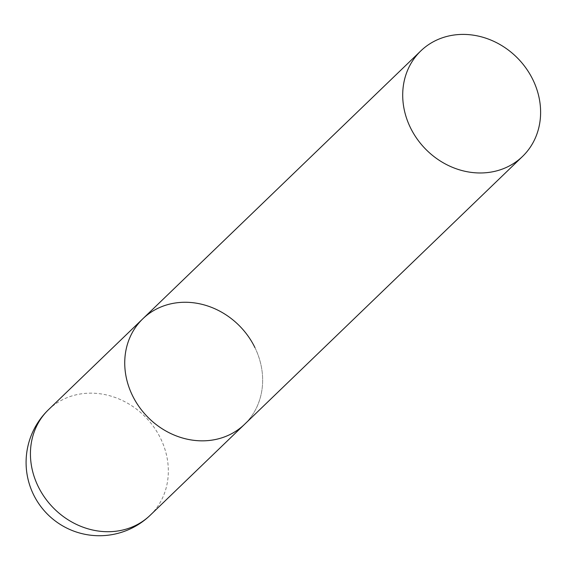 <?xml version="1.0" encoding="UTF-8"?>
<svg xmlns="http://www.w3.org/2000/svg" width="569" height="569" viewBox="0 0 569 569"><rect width="100%" height="100%" fill="white"/><g stroke="black" fill="none" stroke-linecap="round" stroke-linejoin="round"><path stroke-width="0.43" stroke-dasharray="2.85 2.13" d="M254.933 347.595A73.287 64.681 -133.9 0 1 244.549 424.332A73.287 64.681 46.1 0 0 248.44 336.599A73.287 64.681 46.1 0 0 161.987 306.556A73.287 64.681 46.1 0 0 142.833 318.782M48.529 409.666A73.287 64.681 -133.9 0 1 67.675 397.432A73.287 64.681 -133.9 0 1 160.622 438.479A73.287 64.681 -133.9 0 1 150.237 515.215"/><path stroke-width="0.85" d="M48.529 409.666A73.287 73.287 0 0 0 126.083 530.692A73.287 73.287 0 0 0 150.237 515.215A73.287 64.681 -133.9 0 1 131.083 527.442A73.287 64.681 -133.9 0 1 38.144 486.395A73.287 64.681 -133.9 0 1 48.529 409.666L142.833 318.782A73.287 64.681 46.1 0 0 138.943 406.515A73.287 64.681 46.1 0 0 225.395 436.558A73.287 64.681 46.1 0 0 244.549 424.332A73.287 64.681 -133.9 0 1 132.449 395.512A73.287 64.681 -133.9 0 1 142.833 318.782A73.287 64.681 -133.9 0 1 254.933 347.595M503.359 168.694A73.287 64.681 46.1 0 0 522.513 156.461A73.287 64.681 46.1 0 0 526.41 68.728A73.287 64.681 46.1 0 0 439.951 38.685A73.287 64.681 46.1 0 0 420.804 50.918A73.287 64.681 46.1 0 0 416.906 138.651A73.287 64.681 46.1 0 0 503.359 168.694M522.513 156.461L150.237 515.215M142.833 318.782L420.804 50.918"/></g></svg>
